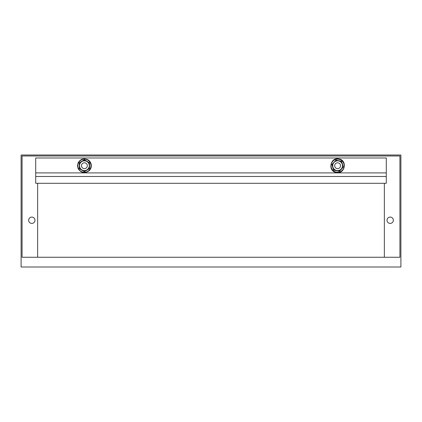 <?xml version="1.0" encoding="UTF-8"?>
<svg xmlns="http://www.w3.org/2000/svg" width="422" height="422" viewBox="0 0 422 422"><rect width="100%" height="100%" fill="white"/><g stroke="black" fill="none" stroke-linecap="round" stroke-linejoin="round"><path stroke-width="0.63" d="M35.706 183.296L386.294 183.296L386.294 176.48L35.706 176.48L35.706 183.296M386.294 172.904L386.294 157.976L35.706 157.976L35.706 172.904L386.294 172.904L386.294 176.48M35.706 172.904L35.706 176.48M337.6 168.636A2.922 2.922 0 0 0 340.522 165.714A2.922 2.922 0 0 0 337.6 162.797A2.922 2.922 0 0 0 334.678 165.714A2.922 2.922 0 0 0 337.6 168.636A2.922 2.922 0 0 1 334.741 165.113M84.4 168.636A2.922 2.922 0 0 0 87.322 165.714A2.922 2.922 0 0 0 84.4 162.797A2.922 2.922 0 0 0 81.478 165.714A2.922 2.922 0 0 0 84.4 168.636A2.922 2.922 0 0 0 87.322 165.714A2.922 2.922 0 0 0 84.4 162.797A2.922 2.922 0 0 0 81.478 165.714A2.922 2.922 0 0 0 84.4 168.636M390.186 217.087A3.165 3.165 0 0 0 387.021 220.252A3.165 3.165 0 0 0 390.186 223.417A3.165 3.165 0 0 0 393.351 220.252A3.165 3.165 0 0 0 390.186 217.087M31.814 217.087A3.165 3.165 0 0 0 28.649 220.252A3.165 3.165 0 0 0 31.814 223.417A3.165 3.165 0 0 0 34.979 220.252A3.165 3.165 0 0 0 31.814 217.087M22.076 155.976L22.076 257.256L399.924 257.256L399.924 155.976L22.076 155.976L22.076 257.256M399.924 257.256L399.924 155.976M21.1 155.006L21.1 266.994L400.9 266.994L400.9 155.006L21.1 155.006M37.653 183.296L37.653 257.256M384.347 183.296L384.347 257.256M89.517 162.76L89.517 168.668L84.4 171.622L79.283 168.668L79.283 162.76L84.4 159.806L89.517 162.76L84.263 160.175M79.283 168.668L84.4 171.337L86.837 169.934L84.4 171.337L79.531 168.526L79.531 162.903L84.4 160.096L84.954 160.413M86.837 169.934A4.869 4.869 0 0 1 79.531 165.714A4.869 4.869 0 0 1 86.837 161.499A4.869 4.869 0 0 1 86.837 169.934L89.269 168.526L89.269 162.903M84.4 171.337L84.4 171.622M84.4 159.806L84.4 160.096M340.459 166.321A2.922 2.922 0 0 0 337.6 162.797M335.764 160.102L341.546 161.32L343.381 166.938L339.436 171.332L333.654 170.113L331.819 164.496L335.854 160.371L332.098 164.554L332.974 167.228L332.098 164.554L332.525 164.079M333.654 170.113L336.592 170.483L333.844 169.902L332.974 167.228A4.869 4.869 0 0 1 338.608 160.951L335.854 160.371M341.546 161.32L338.608 160.951A4.869 4.869 0 0 1 342.226 164.205L341.356 161.531L342.226 164.205A4.869 4.869 0 0 1 341.224 168.969L339.346 171.063L341.224 168.969A4.869 4.869 0 0 1 332.974 167.228M339.436 171.332L336.592 170.483M343.102 166.875L343.381 166.938M331.819 164.496L332.098 164.554M90.952 165.714A6.552 6.552 0 0 0 84.4 159.168A6.552 6.552 0 0 0 77.848 165.714A6.552 6.552 0 0 0 84.4 172.266A6.552 6.552 0 0 0 90.952 165.714M338.95 159.305A6.552 6.552 0 0 0 331.191 164.364A6.552 6.552 0 0 0 336.25 172.129A6.552 6.552 0 0 0 344.009 167.07A6.552 6.552 0 0 0 338.95 159.305M77.484 165.714L78.144 162.771C80.681 158.756 84.062 157.833 88.288 159.996C90.239 161.404 91.247 163.309 91.316 165.714C91.284 167.613 90.614 169.243 89.29 170.604C84.906 173.774 81.193 173.125 78.144 168.658L77.484 165.714M336.17 172.482C327.356 171.058 330.389 156.689 339.03 158.952C347.844 160.376 344.811 174.74 336.17 172.482"/></g></svg>
